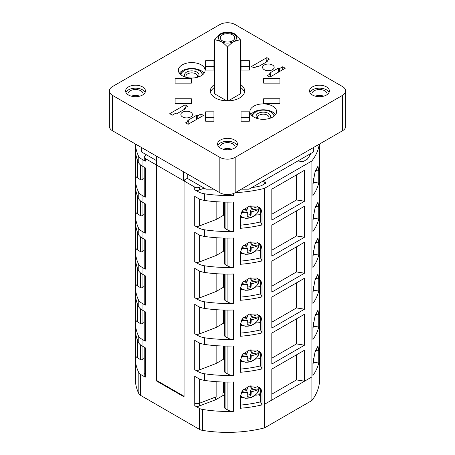 <?xml version="1.0" encoding="UTF-8"?>
<svg xmlns="http://www.w3.org/2000/svg" width="455" height="455" viewBox="0 0 455 455"><rect width="100%" height="100%" fill="white"/><g stroke="black" fill="none" stroke-linecap="round" stroke-linejoin="round"><path stroke-width="0.68" d="M135.368 322.248L135.368 328.885A92.132 53.195 0 0 0 138.246 342.086L138.246 335.449A92.132 53.195 180 0 1 135.368 322.248A92.132 53.195 180 0 1 135.544 318.921M135.368 286.258L135.368 292.895A92.132 53.195 0 0 0 138.246 306.096L138.246 299.458A92.132 53.195 180 0 1 135.368 286.258A92.132 53.195 180 0 1 135.544 282.93M135.368 250.267L135.368 256.904A92.132 53.195 0 0 0 138.246 270.105L138.246 263.468A92.132 53.195 180 0 1 135.368 250.267A92.132 53.195 180 0 1 135.544 246.94M135.368 214.271L135.368 220.914A92.132 53.195 0 0 0 138.246 234.115L138.246 227.472A92.132 53.195 180 0 1 135.368 214.271A92.132 53.195 180 0 1 135.544 210.949M135.368 178.28L135.368 184.918A92.132 53.195 0 0 0 138.246 198.118L138.246 191.481A92.132 53.195 180 0 1 135.368 178.28A92.132 53.195 180 0 1 135.544 174.959M135.368 143.968L135.368 148.927A92.132 53.195 0 0 0 138.246 162.128L138.246 155.491A92.132 53.195 180 0 1 135.414 143.996M144.229 372.753A3.612 2.087 0 0 0 144.201 373.003A3.612 2.087 0 0 0 145.264 374.482L145.264 377.132L140.663 374.482A7.229 4.175 0 0 1 138.815 372.662A92.132 53.195 180 0 1 135.368 358.239L135.368 379.186A92.132 53.195 0 0 0 138.815 393.609A7.229 4.175 180 0 0 140.663 395.423L199.37 429.321A7.229 4.175 180 0 0 202.52 430.385A92.132 53.195 0 0 0 264.474 427.905L264.474 404.307A92.132 53.195 0 0 0 264.474 404.307L264.457 188.364A92.132 53.195 180 0 1 235.337 192.636M135.368 358.239A92.132 53.195 180 0 1 135.544 354.911M144.229 358.375L142.04 359.638A1.086 0.626 180 0 1 140.51 359.638L137.66 358A7.229 4.175 180 0 1 135.544 355.048L135.544 332.207M144.229 347.188L144.229 373.02A3.612 2.087 180 0 0 145.264 374.482L145.287 347.796L142.028 345.914A14.452 8.344 180 0 1 138.246 342.086M138.246 335.449A14.452 8.344 0 0 0 142.028 339.276L145.287 341.159A3.612 2.087 180 0 1 144.229 339.686L144.229 311.192M142.04 309.929L142.04 323.647L144.229 322.385M137.66 304.696L137.66 322.003A7.229 4.175 180 0 1 135.544 319.057L135.544 296.216M137.66 322.003L140.51 323.647L140.51 308.888M142.04 323.647A1.086 0.626 180 0 1 140.51 323.647M194.768 405.718A3.612 2.087 180 0 0 199.318 405.985L199.318 403.329A3.612 2.087 0 0 1 194.768 403.062L194.746 376.348L198.005 378.23A14.452 8.344 180 0 0 204.636 380.414A92.132 53.195 0 0 0 233.5 381.967L233.5 411.32A92.132 53.195 180 0 1 202.52 409.437A7.229 4.175 0 0 1 199.37 408.374L194.768 405.718L194.768 403.062A3.612 2.087 0 0 0 199.307 403.306L199.307 378.901M138.246 306.096A14.452 8.344 180 0 0 142.028 309.923L145.287 311.806L145.287 341.159M138.246 270.105A14.452 8.344 180 0 0 142.028 273.933L145.287 275.815L145.287 305.168L142.028 303.286A14.452 8.344 0 0 1 138.246 299.458M138.246 234.115A14.452 8.344 180 0 0 142.028 237.942L145.287 239.825L145.287 269.178L142.028 267.295A14.452 8.344 0 0 1 138.246 263.468M138.246 198.118A14.452 8.344 180 0 0 142.028 201.952L145.287 203.834L145.287 233.188L142.028 231.305A14.452 8.344 0 0 1 138.246 227.472M138.246 162.128A14.452 8.344 180 0 0 142.028 165.961L145.287 167.838L145.287 197.191L142.028 195.314A14.452 8.344 0 0 1 138.246 191.481M155.963 164.71L156.475 164.414L156.475 380.363L155.963 380.659L155.963 164.71L145.287 158.55L145.287 161.201L142.028 159.318A14.452 8.344 0 0 1 138.246 155.491M155.963 380.659L184.07 396.885L184.07 180.936L184.576 180.641L183.939 180.271L187.261 178.354L206.007 189.178L213.674 189.178M198.005 378.23L198.005 371.593L194.746 369.71L194.746 340.357L198.005 342.24L198.005 335.602L194.746 333.72L194.746 304.367L198.005 306.249L198.005 299.612L194.746 297.729L194.746 268.376L198.005 270.259L198.005 263.621L194.746 261.739L194.746 232.386L198.005 234.268L198.005 227.631L194.746 225.748L194.746 196.395L198.005 198.278L198.005 191.635L194.746 189.758L194.746 187.102L184.07 180.936M225.071 382.058L225.071 408.465A1.086 0.626 180 0 1 224.753 408.021L224.753 382.052M225.071 408.465L227.915 410.103L227.915 382.075M233.5 411.32A7.229 4.175 180 0 1 227.915 410.103M233.5 193.523L233.5 195.371A92.132 53.195 180 0 1 204.636 193.819A14.452 8.344 0 0 1 198.005 191.635M198.005 198.278A14.452 8.344 180 0 0 204.636 200.456A92.132 53.195 0 0 0 233.5 202.009L233.5 231.362A92.132 53.195 180 0 1 204.636 229.809A14.452 8.344 0 0 1 198.005 227.631M198.005 234.268A14.452 8.344 180 0 0 204.636 236.446A92.132 53.195 0 0 0 233.5 237.999L233.5 267.352A92.132 53.195 180 0 1 204.636 265.805A14.452 8.344 0 0 1 198.005 263.621M198.005 270.259A14.452 8.344 180 0 0 204.636 272.443A92.132 53.195 0 0 0 233.5 273.99L233.5 303.343A92.132 53.195 180 0 1 204.636 301.796A14.452 8.344 0 0 1 198.005 299.612M198.005 306.249A14.452 8.344 180 0 0 204.636 308.433A92.132 53.195 0 0 0 233.5 309.98L233.5 339.339A92.132 53.195 180 0 1 204.636 337.786A14.452 8.344 0 0 1 198.005 335.602M198.005 342.24A14.452 8.344 180 0 0 204.636 344.424A92.132 53.195 0 0 0 233.5 345.976L233.5 375.329A92.132 53.195 180 0 1 204.636 373.777A14.452 8.344 0 0 1 198.005 371.593M240.348 396.163L242.947 390.054L249.454 386.141L256.688 386.011L261.352 389.816L261.989 392.813L261.989 404.91A92.132 53.195 0 0 1 240.348 408.254L240.348 396.163M240.348 360.172L242.947 354.064L249.454 350.151L256.688 350.02L261.352 353.825L261.989 356.822L261.989 368.92A92.132 53.195 180 0 1 240.348 372.264L240.348 360.172M240.348 324.176L242.947 318.073L249.454 314.16L256.688 314.024L261.352 317.835L261.989 320.832L261.989 332.929A92.132 53.195 180 0 1 240.348 336.273L240.348 324.176M240.348 288.186L242.947 282.083L249.454 278.17L256.688 278.033L261.352 281.844L261.989 284.841L261.989 296.933A92.132 53.195 180 0 1 240.348 300.283L240.348 288.186M240.348 252.195L242.947 246.092L249.454 242.179L256.688 242.043L261.352 245.854L261.989 248.851L261.989 260.942A92.132 53.195 180 0 1 240.348 264.292L240.348 252.195M240.348 216.205L242.947 210.102L249.454 206.189L256.688 206.052L261.352 209.863L261.989 212.86L261.989 224.952A92.132 53.195 180 0 1 240.348 228.302L240.348 216.205M264.474 427.905L311.891 400.531L311.891 376.928L264.474 404.307L271.817 400.064L271.817 369.085L304.543 350.191L304.543 381.171L311.897 376.922L311.897 160.973L264.457 188.364M271.817 364.074L271.817 333.094L304.543 314.2L304.543 345.174L271.817 364.074M271.817 328.078L271.817 297.104L304.543 278.21L304.543 309.184L271.817 328.078M271.817 292.087L271.817 261.113L304.543 242.219L304.543 273.193L271.817 292.087M271.817 256.097L271.817 225.123L304.543 206.229L304.543 237.203L271.817 256.097M271.817 220.106L271.817 189.132L304.543 170.238L304.543 201.212L271.817 220.106M296.484 354.843L296.484 379.919L304.543 381.171M296.484 379.919L271.817 394.161M319.455 354.911A92.132 53.195 180 0 1 319.632 358.239A92.132 53.195 180 0 1 319.438 361.702L319.438 332.349A92.132 53.195 0 0 0 319.632 328.885L319.632 322.248A92.132 53.195 180 0 1 319.438 325.712L319.438 296.359A92.132 53.195 0 0 0 319.632 292.895L319.632 286.258A92.132 53.195 180 0 1 319.438 289.721L319.438 260.368A92.132 53.195 0 0 0 319.632 256.904L319.632 250.267A92.132 53.195 180 0 1 319.438 253.725L319.438 224.372A92.132 53.195 0 0 0 319.632 220.914L319.632 214.271A92.132 53.195 180 0 1 319.438 217.735L319.438 188.381A92.132 53.195 0 0 0 319.632 184.918L319.632 178.28A92.132 53.195 180 0 1 319.438 181.744L319.438 152.391A92.132 53.195 0 0 0 319.632 148.927L319.632 143.968M319.455 318.921A92.132 53.195 180 0 1 319.632 322.248M319.455 282.93A92.132 53.195 180 0 1 319.632 286.258M319.455 246.94A92.132 53.195 180 0 1 319.632 250.267M319.455 210.949A92.132 53.195 180 0 1 319.632 214.271M319.455 174.959A92.132 53.195 180 0 1 319.632 178.28M319.586 143.996A92.132 53.195 180 0 1 319.438 145.754L319.438 144.081M319.302 144.161A92.132 53.195 180 0 1 311.897 160.973M311.891 400.531A92.132 53.195 0 0 0 319.632 379.186L319.632 358.239M312.938 363.397L315.053 351.897L317.977 346.153L318.733 350.907L318.733 363.005A92.132 53.195 0 0 1 312.938 375.494L312.938 363.397M312.938 327.407L315.053 315.901L317.977 310.162L318.733 314.917L318.733 327.009A92.132 53.195 180 0 1 312.938 339.504L312.938 327.407M312.938 291.416L315.053 279.91L317.977 274.166L318.733 278.926L318.733 291.018A92.132 53.195 180 0 1 312.938 303.513L312.938 291.416M312.938 255.426L315.053 243.92L317.977 238.175L318.733 242.936L318.733 255.027A92.132 53.195 180 0 1 312.938 267.523L312.938 255.426M312.938 219.435L315.053 207.929L317.977 202.185L318.733 206.94L318.733 219.037A92.132 53.195 180 0 1 312.938 231.532L312.938 219.435M312.938 183.445L315.053 171.939L317.977 166.194L318.733 170.949L318.733 183.046A92.132 53.195 180 0 1 312.938 195.536L312.938 183.445M319.455 332.207L319.455 361.429A7.229 4.175 180 0 1 319.438 361.702M313.455 360.661L313.12 360.468M312.938 364.148A86.717 50.061 0 0 0 313.455 362.186L313.455 358.193M145.264 377.132A3.612 2.087 180 0 1 144.201 375.659L144.201 373.003M199.318 405.985L215.624 399.757L222.905 395.554L224.753 395.27M255.989 394.576A32.515 6.87 81.2 0 1 255.767 395.241L259.367 394.684L260.573 397.266M199.318 403.329L216.148 396.8L199.307 403.306M216.148 381.671L216.148 396.8M223.433 382.024L223.433 392.597L222.905 392.898L222.905 395.554M215.624 397.101L215.624 399.757M222.905 392.898L224.753 392.614M224.753 392.392L223.433 392.597M260.573 393.137L259.936 393.234L260.573 394.61M261.989 392.813L260.573 389.77L260.573 401.862A86.717 50.061 180 0 1 240.348 405.092M260.573 389.77L260.453 388.399M259.367 394.684L259.504 394.661A32.515 6.87 -98.8 0 0 259.936 393.234M255.465 395.042L255.767 395.241M242.14 397.351L240.348 397.625M260.573 401.862L261.989 404.91M247.219 395.111L250.409 394.616L250.409 390.043L251.211 391.766A25.213 14.554 0 0 0 259.06 389.167L259.276 388.672A11.341 8.941 155.1 0 0 259.435 387.41M240.354 395.896A10.92 8.611 155.1 0 0 251.177 397.425A10.92 8.611 155.1 0 0 259.06 389.167L259.305 388.769M250.409 385.897L251.211 388.524A25.213 14.554 180 0 0 257.883 386.46M250.409 390.043L259.276 388.672M241.912 391.357L246.57 390.635L247.372 392.364A25.213 5.329 -98.8 0 1 247.088 396.328A24.126 13.929 180 0 0 250.927 395.731L250.409 394.616M251.211 391.766A25.213 5.329 81.2 0 1 250.927 395.731M241.207 392.574A25.213 14.554 0 0 0 247.372 392.364M247.292 386.955A25.213 5.329 -98.8 0 1 247.372 389.116A25.213 14.554 180 0 1 243.652 389.349M251.097 385.766A25.213 5.329 81.2 0 1 251.211 388.524M313.455 324.671L313.12 324.478M319.455 296.216L319.455 325.439A7.229 4.175 180 0 1 319.438 325.712M312.938 328.157A86.717 50.061 0 0 0 313.455 326.195L313.455 322.203M313.455 288.68L313.12 288.487M319.455 260.226L319.455 289.448A7.229 4.175 180 0 1 319.438 289.721M312.938 292.167A86.717 50.061 0 0 0 313.455 290.205L313.455 286.212M313.455 252.69L313.12 252.497M319.455 224.235L319.455 253.458A7.229 4.175 180 0 1 319.438 253.725M312.938 256.176A86.717 50.061 0 0 0 313.455 254.214L313.455 250.222M313.455 216.699L313.12 216.506M319.455 188.245L319.455 217.467A7.229 4.175 180 0 1 319.438 217.735M312.938 220.186A86.717 50.061 0 0 0 313.455 218.224L313.455 214.231M313.455 180.709L313.12 180.51M319.455 152.254L319.455 181.471A7.229 4.175 180 0 1 319.438 181.744M312.938 184.195A86.717 50.061 0 0 0 313.455 182.227L313.455 178.241M319.455 144.07L319.455 145.481A7.229 4.175 180 0 1 319.438 145.754M241.326 189.178L248.993 189.178L251.467 187.75A86.717 50.061 0 0 0 261.363 185.725L265.771 183.177L264.418 180.271L313.313 152.044L313.313 147.619M297.883 160.951L302.922 161.73L307.33 159.187A86.717 50.061 0 0 0 310.839 153.471M248.993 189.178L248.993 184.753M251.467 187.75L264.418 180.271M206.007 189.178L206.007 184.753M264.799 183.74L263.451 180.834M233.5 195.371A7.229 4.175 180 0 1 228.666 194.535M204.187 188.131L199.307 190.014A3.612 2.087 180 0 1 194.746 189.758M233.5 231.362A7.229 4.175 180 0 1 227.915 230.15L225.071 228.507A1.086 0.626 180 0 1 224.753 228.063L224.753 202.1M224.753 215.09L223.433 215.295L216.148 219.498L199.307 226.004A3.612 2.087 180 0 1 194.746 225.748M233.5 267.352A7.229 4.175 180 0 1 227.915 266.141L225.071 264.497A1.086 0.626 180 0 1 224.753 264.054L224.753 238.09M224.753 251.08L223.433 251.285L216.148 255.488L199.307 261.995A3.612 2.087 180 0 1 194.746 261.739M233.5 303.343A7.229 4.175 180 0 1 227.915 302.131L225.071 300.488A1.086 0.626 180 0 1 224.753 300.044L224.753 274.081M224.753 287.071L223.433 287.276L216.148 291.479L199.307 297.985A3.612 2.087 180 0 1 194.746 297.729M233.5 339.339A7.229 4.175 180 0 1 227.915 338.122L225.071 336.478A1.086 0.626 180 0 1 224.753 336.04L224.753 310.071M224.753 323.061L223.433 323.266L216.148 327.469L199.307 333.981A3.612 2.087 180 0 1 194.746 333.72M233.5 375.329A7.229 4.175 180 0 1 227.915 374.112L225.071 372.474A1.086 0.626 180 0 1 224.753 372.031L224.753 346.062M224.753 359.052L223.433 359.257L216.148 363.465L199.307 369.972A3.612 2.087 180 0 1 194.746 369.71M216.148 345.681L216.148 363.465M223.433 346.033L223.433 359.257M261.989 356.822L260.573 353.774L260.573 365.871L261.989 368.92M240.348 369.102A86.717 50.061 0 0 0 260.573 365.871M260.573 353.774L260.453 352.403M247.219 359.12L250.409 358.625L250.409 354.053L251.211 355.776A25.213 14.554 0 0 0 259.06 353.177L259.276 352.682A11.341 8.941 155.1 0 0 259.435 351.414M240.354 359.905A10.92 8.611 155.1 0 0 251.177 361.435A10.92 8.611 155.1 0 0 259.06 353.177L259.305 352.779M250.409 349.906L251.211 352.534A25.213 14.554 180 0 0 257.883 350.469M250.409 354.053L259.276 352.682M241.912 355.366L246.57 354.644L247.372 356.373A25.213 5.329 -98.8 0 1 247.088 360.337A24.126 13.929 180 0 0 250.927 359.74L250.409 358.625M251.211 355.776A25.213 5.329 81.2 0 1 250.927 359.74M241.207 356.584A25.213 14.554 0 0 0 247.372 356.373M247.292 350.959A25.213 5.329 -98.8 0 1 247.372 353.125A25.213 14.554 180 0 1 243.652 353.359M251.097 349.77A25.213 5.329 81.2 0 1 251.211 352.534M216.148 309.69L216.148 327.469M223.433 310.043L223.433 323.266M261.989 320.832L260.573 317.783L260.573 329.881L261.989 332.929M240.348 333.111A86.717 50.061 0 0 0 260.573 329.881M260.573 317.783L260.453 316.413M247.219 323.124L250.409 322.635L250.409 318.062L251.211 319.785A25.213 14.554 0 0 0 259.06 317.186L259.276 316.691A11.341 8.941 155.1 0 0 259.435 315.423M240.354 323.914A10.92 8.611 155.1 0 0 251.177 325.444A10.92 8.611 155.1 0 0 259.06 317.186L259.305 316.788M250.409 313.916L251.211 316.543A25.213 14.554 180 0 0 257.883 314.479M250.409 318.062L259.276 316.691M241.912 319.376L246.57 318.654L247.372 320.383A25.213 5.329 -98.8 0 1 247.088 324.347A24.126 13.929 180 0 0 250.927 323.75L250.409 322.635M251.211 319.785A25.213 5.329 81.2 0 1 250.927 323.75M241.207 320.593A25.213 14.554 0 0 0 247.372 320.383M247.292 314.968A25.213 5.329 -98.8 0 1 247.372 317.135A25.213 14.554 180 0 1 243.652 317.368M251.097 313.779A25.213 5.329 81.2 0 1 251.211 316.543M216.148 273.7L216.148 291.479M223.433 274.052L223.433 287.276M261.989 284.841L260.573 281.793L260.573 293.89L261.989 296.933M240.348 297.121A86.717 50.061 0 0 0 260.573 293.89M260.573 281.793L260.453 280.422M247.219 287.133L250.409 286.644L250.409 282.072L251.211 283.795A25.213 14.554 0 0 0 259.06 281.196L259.276 280.695A11.341 8.941 155.1 0 0 259.435 279.433M240.354 287.924A10.92 8.611 155.1 0 0 251.177 289.454A10.92 8.611 155.1 0 0 259.06 281.196L259.305 280.798M250.409 277.925L251.211 280.547A25.213 14.554 180 0 0 257.883 278.488M250.409 282.072L259.276 280.695M241.912 283.385L246.57 282.663L247.372 284.386A25.213 5.329 -98.8 0 1 247.088 288.356A24.126 13.929 180 0 0 250.927 287.759L250.409 286.644M251.211 283.795A25.213 5.329 81.2 0 1 250.927 287.759M241.207 284.602A25.213 14.554 0 0 0 247.372 284.386M247.292 278.978A25.213 5.329 -98.8 0 1 247.372 281.144A25.213 14.554 180 0 1 243.652 281.378M251.097 277.789A25.213 5.329 81.2 0 1 251.211 280.547M216.148 237.709L216.148 255.488M223.433 238.062L223.433 251.285M261.989 248.851L260.573 245.802L260.573 257.9L261.989 260.942M240.348 261.13A86.717 50.061 0 0 0 260.573 257.9M260.573 245.802L260.453 244.432M247.219 251.143L250.409 250.648L250.409 246.075L251.211 247.804A25.213 14.554 0 0 0 259.06 245.2L259.276 244.705A11.341 8.941 155.1 0 0 259.435 243.442M240.354 251.933A10.92 8.611 155.1 0 0 251.177 253.463A10.92 8.611 155.1 0 0 259.06 245.2L259.305 244.807M250.409 241.935L251.211 244.557A25.213 14.554 180 0 0 257.883 242.498M250.409 246.075L259.276 244.705M241.912 247.395L246.57 246.673L247.372 248.396A25.213 5.329 -98.8 0 1 247.088 252.36A24.126 13.929 180 0 0 250.927 251.769L250.409 250.648M251.211 247.804A25.213 5.329 81.2 0 1 250.927 251.769M241.207 248.612A25.213 14.554 0 0 0 247.372 248.396M247.292 242.987A25.213 5.329 -98.8 0 1 247.372 245.154A25.213 14.554 180 0 1 243.652 245.387M251.097 241.798A25.213 5.329 81.2 0 1 251.211 244.557M216.148 201.719L216.148 219.498M223.433 202.071L223.433 215.295M261.989 212.86L260.573 209.812L260.573 221.909L261.989 224.952M240.348 225.14A86.717 50.061 0 0 0 260.573 221.909M260.573 209.812L260.453 208.441M247.219 215.152L250.409 214.658L250.409 210.085L251.211 211.814A25.213 14.554 0 0 0 259.06 209.209L259.276 208.714A11.341 8.941 155.1 0 0 259.435 207.452M240.354 215.943A10.92 8.611 155.1 0 0 251.177 217.473A10.92 8.611 155.1 0 0 259.06 209.209L259.305 208.811M250.409 205.944L251.211 208.566A25.213 14.554 180 0 0 257.883 206.507M250.409 210.085L259.276 208.714M241.912 211.399L246.57 210.682L247.372 212.405A25.213 5.329 -98.8 0 1 247.088 216.37A24.126 13.929 180 0 0 250.927 215.778L250.409 214.658M251.211 211.814A25.213 5.329 81.2 0 1 250.927 215.778M241.207 212.621A25.213 14.554 0 0 0 247.372 212.405M247.292 206.997A25.213 5.329 -98.8 0 1 247.372 209.163A25.213 14.554 180 0 1 243.652 209.397M251.097 205.808A25.213 5.329 81.2 0 1 251.211 208.566M194.746 187.102A3.612 2.087 0 0 0 199.307 187.358L201.434 186.539M156.605 156.23L156.605 165.08L183.428 180.567L183.939 180.271M183.428 180.567L183.428 171.717M187.261 178.354L187.261 173.929M156.475 380.363L184.07 396.294M141.687 147.619L141.687 152.044L156.605 160.655M146.265 154.683L144.838 155.911A3.612 2.087 0 0 0 144.229 157.072A3.612 2.087 0 0 0 145.287 158.55M145.287 161.201A3.612 2.087 180 0 1 144.229 159.728L144.229 157.072M345.641 90.96L345.641 126.359A10.84 6.256 180 0 1 342.467 130.784L235.167 192.738A10.84 6.256 180 0 1 219.833 192.738L112.533 130.784A10.84 6.256 180 0 1 109.359 126.359L109.359 90.96A10.84 6.256 0 0 0 112.533 95.385L219.833 157.333A10.84 6.256 0 0 0 235.167 157.333L342.467 95.385A10.84 6.256 0 0 0 345.641 90.96A10.84 6.256 0 0 0 342.467 86.535L235.167 24.581A10.84 6.256 0 0 0 219.833 24.581L112.533 86.535A10.84 6.256 0 0 0 109.359 90.96M203.482 115.445L200.928 113.972L197.737 115.815L196.714 115.223L187.773 120.387L188.797 120.979L185.6 122.822L188.154 124.295L203.482 115.445M185.088 104.826L187.642 106.299L184.451 108.142L185.475 108.734L176.529 113.898L175.511 113.306L172.314 115.149L169.761 113.676L185.088 104.826L185.088 107.772M182.535 116.918A5.779 3.339 180 0 1 180.84 114.558A5.779 3.339 180 0 1 184.411 111.475A5.779 3.339 180 0 1 190.708 112.197A5.779 3.339 0 0 1 192.402 114.558A5.779 3.339 0 0 1 188.836 117.646A5.779 3.339 0 0 1 182.535 116.918M269.912 77.094L267.358 75.621L270.549 73.773L269.525 73.187L278.471 68.022L279.489 68.614L282.686 66.771L285.239 68.244L269.912 77.094M251.518 66.475L254.072 67.949L257.263 66.106L258.286 66.697L267.227 61.533L266.203 60.942L269.4 59.099L266.846 57.626L251.518 66.475M272.465 64.997A5.779 3.339 0 0 0 266.164 64.274A5.779 3.339 0 0 0 262.598 67.357A5.779 3.339 0 0 0 264.292 69.717A5.779 3.339 180 0 0 270.589 70.44A5.779 3.339 180 0 0 274.16 67.357A5.779 3.339 180 0 0 272.465 64.997M253.816 117.066A13.371 7.718 0 0 0 268.382 118.738A13.371 7.718 0 0 0 276.634 111.612A13.371 7.718 0 0 0 272.721 106.151A13.371 7.718 0 0 0 258.15 104.479A13.371 7.718 0 0 0 249.897 111.612A13.371 7.718 0 0 0 253.816 117.066M182.279 75.769A13.371 7.718 0 0 0 196.85 77.441A13.371 7.718 0 0 0 205.103 70.309A13.371 7.718 0 0 0 201.184 64.849A13.371 7.718 0 0 0 186.618 63.177A13.371 7.718 0 0 0 178.366 70.309A13.371 7.718 0 0 0 182.279 75.769M312.448 95.015A9.936 5.739 0 0 0 323.277 96.261A9.936 5.739 0 0 0 329.409 90.96A9.936 5.739 0 0 0 326.502 86.905A9.936 5.739 0 0 0 315.673 85.659A9.936 5.739 0 0 0 309.536 90.96A9.936 5.739 0 0 0 312.448 95.015M234.524 140.004A9.936 5.739 180 0 1 237.436 144.059A9.936 5.739 180 0 1 231.305 149.359A9.936 5.739 180 0 1 220.476 148.114A9.936 5.739 180 0 1 217.564 144.059A9.936 5.739 180 0 1 223.695 138.758A9.936 5.739 180 0 1 234.524 140.004M217.797 36.622A9.936 5.739 180 0 1 224.713 32.35A9.936 5.739 180 0 1 234.524 33.801A9.936 5.739 180 0 1 237.203 36.622M142.551 86.905A9.936 5.739 0 0 0 131.722 85.659A9.936 5.739 0 0 0 125.591 90.96A9.936 5.739 0 0 0 128.498 95.015A9.936 5.739 0 0 0 139.327 96.261A9.936 5.739 0 0 0 145.463 90.96A9.936 5.739 0 0 0 142.551 86.905M214.726 84.34A17.165 9.908 0 0 0 210.335 90.96A17.165 9.908 0 0 0 215.363 97.967A17.165 9.908 0 0 0 234.069 100.111A17.165 9.908 0 0 0 244.665 90.96A17.165 9.908 0 0 0 240.274 84.34M279.888 98.781L263.633 98.781L263.633 103.581L279.888 103.581L279.888 98.781L279.888 103.581M241.048 121.206L241.048 111.822L249.357 111.822L249.357 121.206L241.048 121.206L241.048 117.72L249.357 117.72L249.357 121.206M279.888 83.134L263.633 83.134L263.633 78.34L279.888 78.34L279.888 83.134L279.888 78.34M241.048 60.714L241.048 70.098L249.357 70.098L249.357 60.714L241.048 60.714M213.952 121.206L213.952 111.822L205.643 111.822L205.643 121.206L213.952 121.206L213.952 117.72L205.643 117.72L205.643 121.206M175.112 98.781L191.367 98.781L191.367 103.581L175.112 103.581L175.112 98.781L175.112 103.581M213.952 60.714L213.952 70.098L205.643 70.098L205.643 60.714L213.952 60.714M175.112 83.134L191.367 83.134L191.367 78.34L175.112 78.34L175.112 83.134L175.112 78.34M200.928 113.972L200.928 116.918M188.797 120.979L188.797 123.925M196.714 115.223L196.714 119.352M197.737 115.815L197.737 118.766M184.451 108.142L184.451 109.325M270.549 73.773L270.549 76.724M278.471 68.022L278.471 72.152M279.489 68.614L279.489 71.56M282.686 66.771L282.686 69.717M266.846 57.626L266.846 60.572M266.203 60.942L266.203 62.125M275.622 114.558A13.371 7.718 0 0 0 272.721 112.049A13.371 7.718 0 0 0 250.915 114.558M274.234 116.025L272.312 112.823A12.154 7.018 0 0 0 271.863 112.55L270.839 111.958A10.71 6.182 0 0 0 255.693 111.958A10.71 6.182 0 0 0 252.559 116.23M255.647 111.987L251.712 115.331A12.154 7.018 0 0 0 251.655 115.433M273.978 116.23A10.71 6.182 0 0 0 270.839 111.958L271.863 112.55M269.508 118.436A7.229 4.175 0 0 0 268.376 113.38A7.229 4.175 0 0 0 258.855 113.028A7.229 4.175 0 0 0 257.029 118.436M268.695 118.664A5.779 3.339 0 0 0 267.358 115.149A5.779 3.339 0 0 0 260.152 114.7A5.779 3.339 0 0 0 257.843 118.664M204.085 73.261A13.371 7.718 0 0 0 201.184 70.752A13.371 7.718 0 0 0 179.378 73.261M202.697 74.722L200.78 71.52A12.154 7.018 0 0 0 200.325 71.247L199.307 70.656A10.71 6.182 0 0 0 184.161 70.656A10.71 6.182 0 0 0 181.022 74.927M184.116 70.684L180.18 74.028A12.154 7.018 0 0 0 180.123 74.137M202.441 74.927A10.71 6.182 0 0 0 199.307 70.656L200.325 71.247M197.97 77.134A7.229 4.175 0 0 0 196.844 72.078A7.229 4.175 0 0 0 187.318 71.725A7.229 4.175 0 0 0 185.492 77.134M197.157 77.361A5.779 3.339 0 0 0 195.821 73.847A5.779 3.339 0 0 0 188.615 73.397A5.779 3.339 0 0 0 186.305 77.361M329.079 92.433A9.936 5.739 0 0 0 326.502 89.851A9.936 5.739 0 0 0 316.896 88.372A9.936 5.739 0 0 0 309.872 92.433M326.917 94.759A7.587 4.379 0 0 0 327.06 93.912A7.587 4.379 0 0 0 324.842 90.812A7.587 4.379 0 0 0 316.572 89.862A7.587 4.379 0 0 0 311.885 93.912A7.587 4.379 0 0 0 312.033 94.759M323.67 96.159A7.587 4.379 0 0 0 315.281 96.159M217.899 145.537A9.936 5.739 180 0 1 224.918 141.471A9.936 5.739 180 0 1 234.524 142.955A9.936 5.739 180 0 1 237.1 145.537M220.055 147.858A7.587 4.379 180 0 1 219.913 147.011A7.587 4.379 180 0 1 224.594 142.961A7.587 4.379 180 0 1 232.863 143.911A7.587 4.379 180 0 1 235.087 147.011A7.587 4.379 180 0 1 234.945 147.858M223.303 149.263A7.587 4.379 180 0 1 231.697 149.263M145.128 92.433A9.936 5.739 0 0 0 142.551 89.851A9.936 5.739 0 0 0 132.945 88.372A9.936 5.739 0 0 0 125.921 92.433M142.967 94.759A7.587 4.379 0 0 0 143.115 93.912A7.587 4.379 0 0 0 140.891 90.812A7.587 4.379 0 0 0 132.621 89.862A7.587 4.379 0 0 0 127.94 93.912A7.587 4.379 0 0 0 128.082 94.759M139.719 96.159A7.587 4.379 0 0 0 131.33 96.159M244.471 92.433A17.165 9.908 0 0 0 240.274 87.292M214.726 87.292A17.165 9.908 0 0 0 210.529 92.433M240.274 39.619C237.84 37.026 235.707 35.211 233.887 34.17L227.5 32.248L221.113 34.17C219.293 35.211 217.16 37.026 214.726 39.619L221.113 41.547C222.933 42.582 225.066 44.402 227.5 46.996C229.934 44.402 232.067 42.582 233.887 41.547L240.274 39.619L240.274 93.912L228.239 100.856M226.761 100.856L214.726 93.912L214.726 39.619M227.5 46.996L227.5 100.868M233.887 41.547A9.032 5.215 0 0 0 233.887 34.17A9.032 5.215 0 0 0 221.113 34.17A9.032 5.215 0 0 0 221.113 41.547A9.032 5.215 0 0 0 233.887 41.547M232.607 40.808A7.229 4.175 180 0 1 224.736 41.712A7.229 4.175 180 0 1 220.271 37.856A7.229 4.175 180 0 1 222.393 34.91A7.229 4.175 180 0 1 230.264 34.006A7.229 4.175 180 0 1 234.729 37.856A7.229 4.175 180 0 1 232.607 40.808M263.633 98.781L263.633 103.581M263.633 78.34L263.633 83.134M249.357 70.098L249.357 66.612L241.048 66.612L241.048 70.098M191.367 98.781L191.367 103.581M205.643 70.098L205.643 66.612L213.952 66.612L213.952 70.098M191.367 78.34L191.367 83.134M145.287 197.191A3.612 2.087 180 0 1 144.229 195.718L144.229 167.23M142.04 165.967L142.04 179.685L144.229 178.417M137.66 160.729L137.66 178.042A7.229 4.175 180 0 1 135.544 175.09L135.544 152.254M137.66 178.042L140.51 179.685L140.51 164.926M142.04 179.685A1.086 0.626 180 0 1 140.51 179.685M145.287 233.188A3.612 2.087 180 0 1 144.229 231.709L144.229 203.22M142.04 201.957L142.04 215.676L144.229 214.413M137.66 196.725L137.66 214.032A7.229 4.175 180 0 1 135.544 211.08L135.544 188.245M137.66 214.032L140.51 215.676L140.51 200.917M142.04 215.676A1.086 0.626 180 0 1 140.51 215.676M145.287 269.178A3.612 2.087 180 0 1 144.229 267.699L144.229 239.211M142.04 237.948L142.04 251.666L144.229 250.404M137.66 232.715L137.66 250.023A7.229 4.175 180 0 1 135.544 247.071L135.544 224.235M137.66 250.023L140.51 251.666L140.51 236.907M142.04 251.666A1.086 0.626 180 0 1 140.51 251.666M145.287 305.168A3.612 2.087 180 0 1 144.229 303.695L144.229 275.201M142.04 273.938L142.04 287.657L144.229 286.394M137.66 268.706L137.66 286.013A7.229 4.175 180 0 1 135.544 283.067L135.544 260.226M137.66 286.013L140.51 287.657L140.51 272.898M142.04 287.657A1.086 0.626 180 0 1 140.51 287.657M313.455 182.227L318.733 183.046M313.455 218.224L318.733 219.037M313.455 254.214L318.733 255.027M313.455 290.205L318.733 291.018M313.455 326.195L318.733 327.009M313.455 362.186L318.733 363.005M304.543 345.174L296.484 343.929L271.817 358.17M296.484 343.929L296.484 318.853M304.543 309.184L296.484 307.938L271.817 322.18M296.484 307.938L296.484 282.862M304.543 273.193L296.484 271.948L271.817 286.189M296.484 271.948L296.484 246.872M304.543 237.203L296.484 235.957L271.817 250.199M296.484 235.957L296.484 210.881M304.543 201.212L296.484 199.967L271.817 214.208M296.484 199.967L296.484 174.891M242.14 217.393L240.348 217.672M255.465 215.084L259.367 214.732L260.59 214.055M255.989 214.624A32.515 6.87 81.2 0 1 255.767 215.289M242.14 253.384L240.348 253.662M255.465 251.08L259.367 250.722L260.59 250.051M255.989 250.614A32.515 6.87 81.2 0 1 255.767 251.279M242.14 289.374L240.348 289.653M255.465 287.071L259.367 286.713L260.59 286.041M255.989 286.604A32.515 6.87 81.2 0 1 255.767 287.27M242.14 325.37L240.348 325.643M255.465 323.061L259.367 322.703L260.59 322.032M255.989 322.595A32.515 6.87 81.2 0 1 255.767 323.26M242.14 361.361L240.348 361.634M255.465 359.052L259.367 358.694L260.59 358.022M255.989 358.586A32.515 6.87 81.2 0 1 255.767 359.251M138.815 372.662L138.815 393.609M137.66 340.687L137.66 358M140.51 359.638L140.51 344.879M142.04 345.919L142.04 359.638M142.028 345.914L142.028 339.276M199.37 408.374L199.37 429.321M140.663 374.482L140.663 395.423M142.028 309.923L142.028 303.286M142.028 273.933L142.028 267.295M142.028 237.942L142.028 231.305M142.028 201.952L142.028 195.314M142.028 165.961L142.028 159.318M204.636 200.456L204.636 193.819M204.636 236.446L204.636 229.809M204.636 272.443L204.636 265.805M204.636 308.433L204.636 301.796M204.636 344.424L204.636 337.786M204.636 380.414L204.636 373.777M202.52 409.437L202.52 430.385M225.071 202.105L225.071 228.507M227.915 230.15L227.915 202.122M225.071 238.096L225.071 264.497M227.915 266.141L227.915 238.113M225.071 274.086L225.071 300.488M227.915 302.131L227.915 274.103M225.071 310.077L225.071 336.478M227.915 338.122L227.915 310.094M225.071 346.067L225.071 372.474M227.915 374.112L227.915 346.084M199.307 342.905L199.307 369.972M199.307 306.915L199.307 333.981M199.307 270.924L199.307 297.985M199.307 234.934L199.307 261.995M199.307 198.943L199.307 226.004M199.307 190.014L199.307 187.358M342.467 95.385L342.467 130.784M235.167 157.333L235.167 192.738M219.833 157.333L219.833 192.738M112.533 95.385L112.533 130.784M318.733 170.949L315.56 170.46M318.733 206.94L315.56 206.451M318.733 242.936L315.56 242.441M318.733 278.926L315.56 278.432M318.733 314.917L315.56 314.422M318.733 350.907L315.56 350.418M259.316 388.894L256.643 393.916L251.496 397.391L245.45 398.25L240.348 396.237M259.316 352.904L256.643 357.926L251.496 361.401L245.45 362.254L240.348 360.246M259.316 316.913L256.643 321.935L251.496 325.405L245.45 326.263L240.348 324.25M259.316 280.923L256.643 285.945L251.496 289.414L245.45 290.273L240.348 288.26M259.316 244.932L256.643 249.954L251.496 253.424L245.45 254.282L240.348 252.269M259.316 208.942L256.643 213.958L251.496 217.433L245.45 218.292L240.348 216.279"/></g></svg>
